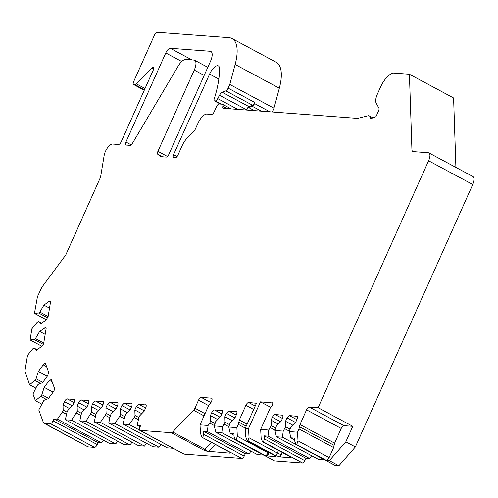 <?xml version="1.0" encoding="UTF-8"?>
<svg xmlns="http://www.w3.org/2000/svg" width="498" height="498" viewBox="0 0 498 498"><rect width="100%" height="100%" fill="white"/><g stroke="black" fill="none" stroke-linecap="round" stroke-linejoin="round"><path stroke-width="0.75" d="M247.114 424.147L239.339 419.97L245.906 405.291A3.225 1.301 -61.8 0 1 248.602 402.49L256.458 403.262L245.271 428.268L248.539 428.51L260.466 401.842L272.537 402.938M291.218 457.264L262.471 441.819L261.139 438.078L260.666 429.419L270.352 407.769L272.462 405.142A3.225 1.301 -61.8 0 0 272.356 402.782A3.225 1.301 -61.8 0 0 272.132 402.72M260.666 429.419L268.758 430.029L271.248 425.709L271.068 420.194L272.362 417.287L280.604 421.713M283.113 415.257L275.064 414.485A3.225 1.301 -61.8 0 0 272.362 417.287M274.977 430.496L283.219 431.112L282.466 437.219L276.396 436.765L274.977 430.496L276.384 426.095L281.333 420.966L282.845 417.573L282.964 415.12M283.219 431.112L285.715 426.798L285.528 421.277L287.047 417.89L289.294 415.556L297.399 416.353M326.445 460.389L329.141 457.587L333.629 447.559L334.631 443.158L299.983 424.539L306.556 409.848A3.225 1.301 -61.8 0 1 309.258 407.047L343.906 425.666L352.771 426.332L345.836 441.826L329.346 460.606L326.445 460.389L296.098 444.403L294.766 441.222L294.598 438.128L290.863 437.848L289.438 431.579L289.979 429.12L290.844 427.184L295.793 422.049L297.094 419.148A3.225 1.301 -61.8 0 0 297.219 416.197A3.225 1.301 -61.8 0 0 296.995 416.135M289.438 431.579L297.53 432.189L298.981 428.94L299.983 424.539M309.258 407.047L318.122 407.713L352.771 426.332M413.863 151.653L411.958 150.633A3.225 1.301 -61.8 0 0 412.344 151.492A3.225 1.301 -61.8 0 0 412.568 151.56L428.317 152.743A8.603 3.474 118.2 0 1 428.921 152.911A8.603 3.474 118.2 0 1 428.585 160.767L318.122 407.713M411.958 150.633L409.418 74.246L394.024 73.088A16.123 6.518 118.2 0 0 380.528 87.094L377.391 94.097A10.751 4.345 -61.8 0 0 376.158 103.08L378.934 108.184A3.225 1.301 118.2 0 1 378.567 110.88L375.971 116.675L371.278 118.487A3.225 1.301 118.2 0 1 370.649 118.493A3.225 1.301 118.2 0 1 370.275 117.783A8.603 3.474 118.2 0 0 369.286 115.903L372.921 117.852M227.169 108.601L222.849 106.279A3.225 1.301 -61.8 0 0 223.073 108.247A3.225 1.301 -61.8 0 0 223.303 108.309L357.576 118.4L367.978 115.797A8.603 3.474 118.2 0 1 369.286 115.903M222.849 106.279A3.225 1.301 -61.8 0 0 222.618 104.306A3.225 1.301 -61.8 0 0 222.394 104.238L219.126 103.995A3.225 1.301 -61.8 0 0 216.431 106.796L214.264 111.639A3.225 1.301 118.2 0 1 211.563 114.434L206.9 114.086A10.751 4.345 -61.8 0 0 197.899 123.417L195.409 128.994A3.225 1.301 118.2 0 1 194.077 131.018L186.706 138.668A10.751 4.345 -61.8 0 0 182.274 145.41L178.004 154.959A3.225 1.301 118.2 0 1 175.308 157.754L173.671 157.636A3.225 1.301 118.2 0 1 173.447 157.567A3.225 1.301 118.2 0 1 173.572 154.623L209.59 74.109A9.674 3.909 118.2 0 1 218.373 65.898A9.674 3.909 118.2 0 1 219.518 68.624A75.254 30.409 118.2 0 1 214.103 99.307A2.148 0.872 -61.8 0 0 214.202 100.789A2.148 0.872 -61.8 0 0 214.352 100.833L215.267 100.901A3.225 1.301 -61.8 0 0 217.719 98.604L219.531 95.23A4.283 1.731 118.2 0 1 222.245 92.273L225.849 90.885A3.225 1.301 -61.8 0 0 228.14 88.152L229.796 84.461L235.156 64.479A43.002 17.374 118.2 0 0 232.049 38.533L276.222 62.269A43.002 17.374 118.2 0 1 279.334 88.214L235.156 64.479M144.258 90.256L133.551 84.504A3.225 1.301 -61.8 0 1 133.682 81.56L154.473 35.078A3.225 1.301 -61.8 0 1 157.169 32.277L229.024 37.674A43.002 17.374 118.2 0 1 232.049 38.533M133.551 84.504A3.225 1.301 -61.8 0 0 133.781 84.573L135.064 84.666A3.225 1.301 -61.8 0 0 136.433 83.888L151.734 68.027A3.225 1.301 118.2 0 1 153.328 67.311A3.225 1.301 118.2 0 1 153.203 70.255L121.251 141.687A3.225 1.301 118.2 0 1 118.555 144.482L112.592 144.04A8.603 3.474 -61.8 0 0 104.163 155.413L100.559 177.164L65.748 254.988L41.9 287.172L37.45 296.684L34.462 313.385L38.62 312.974L39.865 312.065L44.061 304.863M41.564 323.239L38.302 321.484L40.936 323.694L46.214 319.841L48.119 316.566L50.429 302.616A3.225 1.301 -61.8 0 0 50.093 301.134A3.225 1.301 -61.8 0 0 48.991 301.408L43.899 305.131L49.514 308.15M38.302 321.484L37.064 322.393L31.909 328.792L30.067 339.922L34.225 339.518L35.464 338.609L39.659 331.4L45.847 327.31L46.133 328.549L43.762 342.854A3.225 1.301 -61.8 0 1 42.492 345.724L36.541 350.237L33.908 348.027L32.663 348.936L27.515 355.329L24.9 371.097L29.6 384.749L34.823 380.391L36.037 378.748L38.352 371.402M47.235 376.301L38.321 371.508L43.233 364.872L46.619 366.69M35.234 400.199L32.974 394.005L36.883 386.05L38.097 384.406L42.479 382.719L47.646 375.741L48.698 372.404L45.623 363.951A3.225 1.301 -61.8 0 0 45.324 363.577A3.225 1.301 -61.8 0 0 43.233 364.872M35.165 400.162L35.414 400.697L40.631 396.34L41.851 394.696L44.166 387.351L49.333 380.372L51.325 379.607L51.076 379.283M74.569 399.589L67.211 398.873A3.225 1.301 -61.8 0 0 64.51 401.674L63.003 405.042L63.171 410.078L62.306 412.02L57.426 419.16L53.915 418.893L53.049 420.829A3.225 1.301 -61.8 0 1 50.348 423.63L43.955 423.151L43.432 422.709L38.788 409.96L43.911 400.361L48.287 398.674L53.603 391.496A3.225 1.301 -61.8 0 0 54.431 388.135L51.325 379.607M53.049 420.829L97.222 444.571A3.225 1.301 118.2 0 1 94.527 447.366L88.134 446.887L43.432 422.709M89.03 400.672L81.33 399.931A3.225 1.301 -61.8 0 0 78.628 402.733L77.122 406.107L77.29 411.143L71.544 420.219L115.717 443.955L109.529 443.488L65.35 419.752L66.969 412.369L67.834 410.433L72.783 405.297L74.302 401.911L74.42 399.458M65.35 419.752L71.544 420.219M132.001 442.193L130.059 445.031L123.996 444.577L79.817 420.841L81.435 413.452L82.301 411.516L87.25 406.387L88.762 402.994L88.881 400.541M79.817 420.841L85.886 421.296L91.632 412.22L91.445 406.698L92.746 403.797L100.988 408.223M103.497 401.762L95.448 400.996A3.225 1.301 -61.8 0 0 92.746 403.797M146.462 443.282L144.526 446.121L138.456 445.66L94.278 421.924L95.896 414.541L96.761 412.605L101.71 407.47L103.229 404.083L103.347 401.631M94.278 421.924L100.347 422.385L105.227 415.245L106.093 413.303L105.912 407.787L107.425 404.395L109.678 402.06L117.783 402.857M160.898 444.409L158.987 447.204L152.917 446.75L108.745 423.014L110.363 415.625L111.228 413.689L116.177 408.559L117.472 405.652A3.225 1.301 -61.8 0 0 117.603 402.708A3.225 1.301 -61.8 0 0 117.372 402.639M108.745 423.014L114.814 423.468L119.694 416.328L120.56 414.392L120.373 408.87L121.892 405.484L124.139 403.15L131.902 403.922M173.173 448.268L167.26 447.827L123.087 424.091L124.705 416.708L125.571 414.766L130.084 410.084L131.59 406.71A3.225 1.301 -61.8 0 0 131.721 403.766A3.225 1.301 -61.8 0 0 131.491 403.704M123.087 424.091L129.275 424.557L134.155 417.417L135.02 415.475L134.84 409.96L136.352 406.567L138.606 404.239L146.02 404.98M140.131 426.724L137.205 425.149L138.824 417.766L139.689 415.83L144.202 411.143L145.709 407.775A3.225 1.301 -61.8 0 0 145.839 404.824A3.225 1.301 -61.8 0 0 145.609 404.762M137.205 425.149L140.716 425.417L139.845 427.352A3.225 1.301 118.2 0 0 139.72 430.297L183.899 454.033A3.225 1.301 118.2 0 1 183.718 453.883M214.395 425.597L209.726 423.095L208.102 425.473L200.015 424.862L208.401 406.119A3.225 1.301 -61.8 0 1 210.561 403.448L211.575 401.17A3.225 1.301 -61.8 0 0 211.706 398.226A3.225 1.301 -61.8 0 0 211.476 398.163L201.211 397.392A3.225 1.301 -61.8 0 0 198.515 400.193L194.923 408.223A3.225 1.301 -61.8 0 1 193.591 410.246L172.681 431.94A3.225 1.301 118.2 0 1 171.306 432.718L139.944 430.359A3.225 1.301 118.2 0 1 139.72 430.297M209.726 423.095L210.598 421.152L210.411 415.637L211.712 412.73L219.954 417.156M222.463 410.701L214.414 409.929A3.225 1.301 -61.8 0 0 211.712 412.73M214.321 425.939L222.569 426.562L221.815 432.662L215.746 432.208L214.321 425.939L215.727 421.538L220.676 416.409L222.195 413.016L222.307 410.564M222.569 426.562L225.059 422.242L224.878 416.72L226.391 413.334L228.644 410.999L236.743 411.796M274.28 460.712A2.689 1.083 -61.8 0 0 274.429 460.843A2.689 1.083 -61.8 0 0 274.622 460.899L235.442 439.846L234.11 436.665L233.942 433.571L230.207 433.291L228.787 427.029L230.194 422.628L235.143 417.492L236.438 414.591A3.225 1.301 -61.8 0 0 236.569 411.641A3.225 1.301 -61.8 0 0 236.338 411.578M228.787 427.029L236.874 427.633L237.341 436.292L236.145 439.902L235.442 439.846M239.339 419.97L238.33 424.383L236.874 427.633M256.458 403.249A3.225 1.301 -61.8 0 0 256.296 403.112A3.225 1.301 -61.8 0 0 256.065 403.05M126.019 145.049A3.225 1.301 118.2 0 1 125.789 144.98A3.225 1.301 118.2 0 1 125.919 142.036L165.772 52.944A5.372 2.173 118.2 0 1 170.272 48.275L210.162 51.269A10.751 4.345 118.2 0 1 210.915 51.487A10.751 4.345 118.2 0 1 210.492 61.304L168.909 154.274A3.225 1.301 118.2 0 1 166.208 157.075L160.792 156.665A3.225 1.301 -61.8 0 1 160.568 156.602A3.225 1.301 -61.8 0 1 160.474 156.54L157.71 154.218A3.225 1.301 118.2 0 1 157.928 151.33L194.264 70.094A10.751 4.345 -61.8 0 0 194.687 60.277A10.751 4.345 -61.8 0 0 193.934 60.065L185.779 59.449A10.751 4.345 -61.8 0 0 178.16 66.122L132.431 143.356A3.225 1.301 118.2 0 1 130.146 145.354L126.019 145.049M270.595 407.283L260.466 401.842M245.271 428.268L245.738 436.927L247.338 440.742L248.029 440.792L249.037 437.786L248.539 428.51M269.891 111.813L254.553 103.572A3.225 1.301 118.2 0 1 252.262 106.298L248.807 107.63A3.225 1.301 -61.8 0 0 246.759 109.853L246.647 110.064M254.553 103.572L254.995 102.582L228.14 88.152M246.18 110.033L246.379 109.653A4.283 1.731 118.2 0 1 249.1 106.697L252.704 105.308A3.225 1.301 -61.8 0 0 254.995 102.582M230.3 452.501A5.914 2.39 118.2 0 0 230.144 453.149L230.45 452.582L230.144 453.149L206.863 451.176L203.358 449.937L171.306 432.718M268.652 452.252L266.797 454.861L264.513 455.141L236.145 439.902M290.938 457.114A5.914 2.39 118.2 0 0 290.801 457.706L291.106 457.139L290.801 457.706L279.976 456.896L275.083 455.328A2.689 1.083 118.2 0 1 275.083 455.328L248.029 440.792M343.906 425.666A3.225 1.301 -61.8 0 0 341.205 428.461L334.631 443.158M329.346 460.606L338.877 465.723L335.272 465.456A2.689 1.083 118.2 0 1 335.086 465.4A2.689 1.083 118.2 0 1 334.936 465.269M272.275 111.988L273.975 108.197L229.796 84.461M428.921 152.911L473.1 176.647A8.603 3.474 118.2 0 1 472.764 184.503L355.367 446.943L338.877 465.723M345.836 441.826L355.367 446.943M455.907 167.409L453.597 97.982L409.418 74.246M273.975 108.197L279.334 88.214M274.622 460.899L302.616 462.997A2.689 1.083 -61.8 0 0 304.863 460.669L305.946 458.247L264.27 435.85L264.438 438.943L304.863 460.669M291.106 457.139L262.739 441.9L263.436 441.95L264.438 438.943M275.855 456.212L275.4 456.554L267.376 455.95L264.513 455.141M230.456 452.582L202.082 437.344L241.96 458.44L184.123 454.101A3.225 1.301 118.2 0 1 183.899 454.033M97.222 444.571L98.087 442.629L101.598 442.896L103.435 440.213M53.915 418.893L98.087 442.629M57.426 419.16L101.598 442.896M144.526 446.121L100.347 422.385M130.059 445.031L85.886 421.296M139.471 430.035L129.275 424.557M158.987 447.204L114.814 423.468M62.306 412.02L66.545 414.299M63.171 410.078L67.056 412.17M63.003 405.042L69.608 408.59M115.717 443.955L117.628 441.16M76.424 413.079L80.981 415.525M77.122 406.107L83.969 409.786M77.29 411.143L81.467 413.384M98.697 410.595L91.445 406.698M329.141 457.587L297.997 440.848L296.796 444.459M297.997 440.848L297.53 432.189M268.758 430.029L268.005 436.13L264.27 435.85M275.817 456.106L247.076 440.662L275.711 455.981M200.015 424.862L200.482 433.528L202.082 437.344M202.786 437.393L203.782 434.387L244.207 456.112L245.29 453.69L203.614 431.293L203.782 434.387M208.102 425.473L207.349 431.579L203.614 431.293M290.863 437.848L294.692 439.908M276.396 436.765L318.073 459.156L324.142 459.61L282.466 437.219M268.005 436.13L309.681 458.527L305.946 458.247M278.32 424.091L271.068 420.194M230.207 433.291L234.041 435.352M215.746 432.208L257.422 454.599L263.492 455.054L221.815 432.662M207.349 431.579L249.025 453.971L245.29 453.69M217.663 419.534L210.411 415.637M241.96 458.44A2.689 1.083 -61.8 0 0 244.207 456.112M95.909 414.517L91.632 412.22M95.429 416.664L90.767 414.155M109.896 417.747L105.227 415.245M110.369 415.606L106.093 413.303M113.164 411.684L105.912 407.787M124.737 416.633L120.56 414.392M127.538 412.724L120.373 408.87M124.251 418.774L119.694 416.328M138.4 419.696L134.155 417.417M138.911 417.567L135.02 415.475M141.762 413.676L134.84 409.96M232.13 420.617L224.878 416.72M228.862 426.686L224.193 424.178M229.335 424.539L225.059 422.242M214.875 423.456L210.598 421.152M249.025 453.971L250.967 451.132M292.78 425.174L285.528 421.277M289.512 431.243L284.844 428.734M289.992 429.095L285.715 426.798M275.525 428.012L271.248 425.709M275.052 430.154L270.383 427.651M311.617 455.689L309.681 458.527M46.32 319.753L34.462 313.385M35.868 388.116L29.6 384.749M41.925 346.297L30.067 339.922M40.543 383.466L34.823 380.391M42.747 382.352L36.037 378.748M46.358 399.415L40.631 396.34M41.683 404.065L35.414 400.697M48.561 398.307L41.851 394.696M53.112 392.163L44.166 387.351M47.702 317.855L38.62 312.974M48.125 316.504L39.865 312.065M43.276 344.379L34.225 339.518M43.724 343.047L35.464 338.609M45.169 334.363L39.659 331.4M37.169 349.777L33.908 348.027M88.134 446.887L87.611 446.445L88.134 446.887M278.488 450.422L277.336 452.993A3.225 0.523 -155.9 0 0 281.339 454.493A5.914 2.39 118.2 0 1 279.976 456.896M249.037 437.786L277.336 452.993A2.689 1.083 118.2 0 1 275.089 455.328M282.254 452.445L281.339 454.493M245.906 405.291L253.681 409.468M269.188 452.545L268.739 453.547A5.914 2.39 118.2 0 1 267.376 455.95M268.098 453.429A3.225 0.523 -155.9 0 0 268.739 453.547M306.556 409.848L341.205 428.461M296.098 444.403L335.272 465.456M50.348 423.63L94.527 447.366M177.083 156.509L173.572 154.623M218.834 79.07L209.59 74.109M428.585 160.767L472.764 184.503M131.204 144.874L125.919 142.036M181.739 61.522L165.772 52.944M191.929 59.909L170.272 48.275M211.513 51.997L210.162 51.269M162.51 156.795L157.71 154.218M167.434 156.44L157.928 151.33M194.264 70.094L204.18 75.422M214.352 100.833L220.415 104.094M221.33 104.163L215.267 100.901M371.452 118.418L370.275 117.783M144.277 90.213L133.781 84.573M135.064 84.666L144.488 89.733M136.433 83.888L145.036 88.513M153.614 69.035L151.734 68.027M263.436 441.95L302.616 462.997M139.944 430.359L184.123 454.101M67.211 398.873L74.021 402.533M64.51 401.674L72.26 405.839M78.628 402.733L86.627 407.028M81.33 399.931L88.426 403.747M95.448 400.996L102.831 404.961M117.26 406.138L109.678 402.06M131.435 407.071L124.139 403.15M145.609 407.999L138.606 404.239M296.876 419.627L289.294 415.556M275.064 414.485L282.453 418.457M275.4 456.554A5.914 2.39 118.2 0 1 275.543 455.956M236.22 415.071L228.644 410.999M214.414 409.929L221.797 413.9M215.329 444.459L208.519 451.524M211.333 442.311L204.728 449.165A3.225 1.687 -136.1 0 1 206.863 451.176M193.591 410.246L204.043 415.861M172.681 431.94L204.728 449.165A3.225 1.301 118.2 0 1 203.358 449.937M194.923 408.223L205.027 413.657M198.515 400.193L208.637 405.633M201.211 397.392L210.934 402.614M211.476 398.163L211.88 398.381M248.602 402.49L255.213 406.044M252.704 105.308L225.849 90.885M249.1 106.697L222.245 92.273M246.379 109.653L219.531 95.23M237.814 109.404L217.719 98.604M333.629 447.559L298.981 428.94M334.133 445.355L299.485 426.736M268.341 452.95L237.341 436.292M245.327 428.143L238.33 424.383M246.217 426.151L238.828 422.186M115.835 408.914L107.425 404.395M130.159 409.922L121.892 405.484M144.333 410.856L136.352 406.567M234.795 417.847L226.391 413.334M295.451 422.404L287.047 417.89M48.991 301.408L50.472 302.205M52.159 381.885L49.333 380.372M46.171 328.207L44.932 327.547M247.232 110.108L246.759 109.853M254.428 110.649L248.807 107.63M261.326 111.166L252.262 106.298M335.086 465.4L295.768 444.272M231.184 108.906L222.618 104.306M194.687 60.277L207.803 67.323M214.202 100.789L220.334 104.088M274.429 460.843L235.112 439.715M87.903 446.824L43.731 423.088"/></g></svg>
